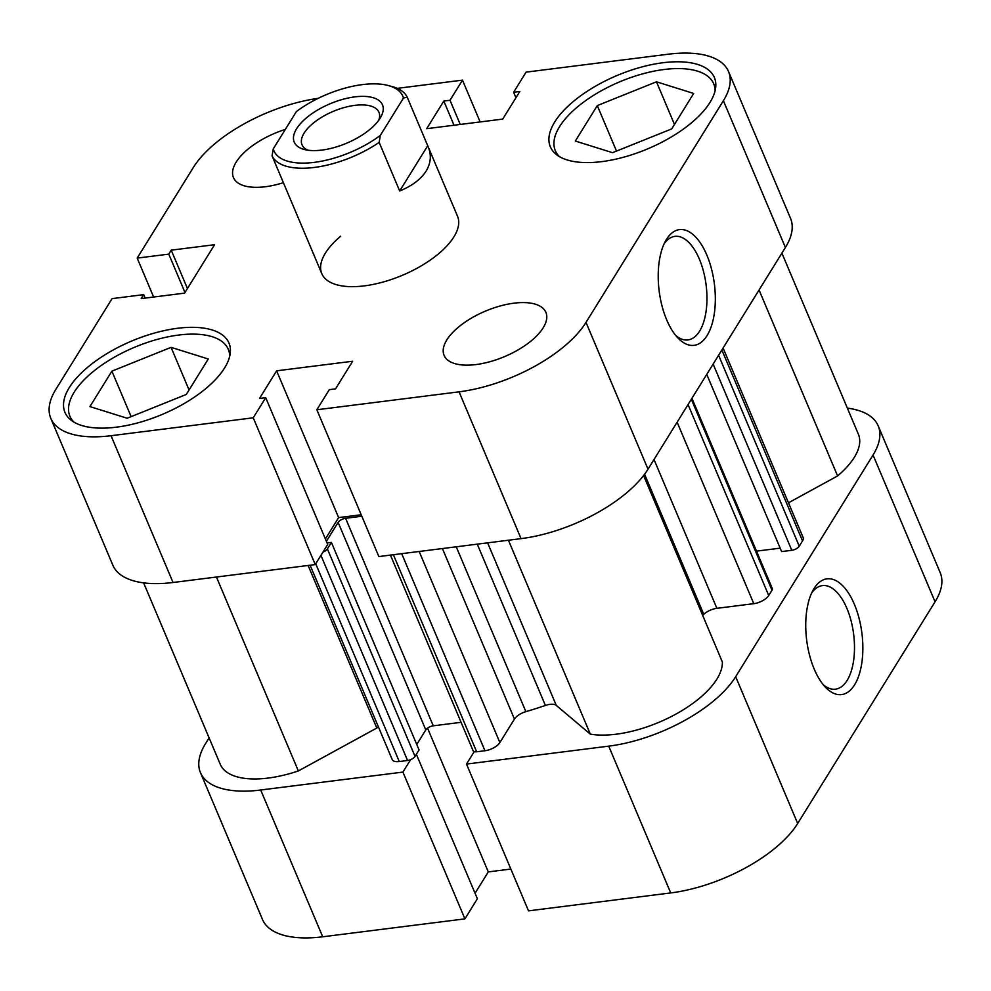 <?xml version="1.0" encoding="UTF-8"?>
<svg xmlns="http://www.w3.org/2000/svg" width="991" height="991" viewBox="0 0 991 991"><rect width="100%" height="100%" fill="white"/><g stroke="black" fill="none" stroke-linecap="round" stroke-linejoin="round"><path stroke-width="1.49" d="M378.525 727.159A12.276 5.488 -22.9 0 0 376.803 728.026L298.353 770.948A82.897 37.014 157.1 0 1 268.103 778.071A82.897 37.014 157.1 0 1 220.262 764.296L143.633 582.869M643.593 475.507L722.34 661.926A82.897 37.014 157.1 0 1 616.117 734.207A82.897 37.014 157.1 0 1 590.326 734.145L508.42 540.219M393.39 554.725L476.646 751.785L484.946 750.744L401.689 553.672M476.646 751.785A6.144 2.738 157.1 0 1 473.103 750.769L390.442 555.096M433.265 725.821A6.144 2.738 -22.9 0 0 425.796 729.909L338.129 522.381A6.144 2.738 157.1 0 1 345.599 518.293L433.265 725.821L461.075 722.315M425.796 729.909L416.753 744.489M327.092 542.957L331.403 542.411L419.057 749.927L415.043 756.406A6.144 2.738 157.1 0 1 407.574 760.493L399.274 761.546A12.276 5.488 157.1 0 1 392.188 759.502L310.121 565.217M781.899 253.139L858.392 434.231A82.897 37.014 157.1 0 1 837.593 475.94L788.477 502.809M723.096 348.014L803.131 537.506A12.276 5.488 157.1 0 1 802.524 540.937L721.869 349.984M718.599 355.274L799.254 546.214L802.524 540.937M799.254 546.214A6.144 2.738 157.1 0 1 791.784 550.302L781.614 551.591L706.756 374.375M780.165 548.147L756.505 551.132M691.941 398.283L772.286 588.493A6.144 2.738 157.1 0 1 771.989 590.215L768.719 595.504A12.276 5.488 157.1 0 1 753.779 603.668L716.877 608.325A12.276 5.488 -22.9 0 0 703.759 614.333A227.199 101.441 157.1 0 1 702.669 615.349M590.326 734.145L556.285 705.406A12.276 5.488 -22.9 0 0 545.397 705.443A227.199 101.441 157.1 0 1 525.874 711.649A12.276 5.488 -22.9 0 0 514.44 719.07L442.407 548.543M419.156 551.467L499.873 742.569L514.44 719.07M499.873 742.569A12.276 5.488 157.1 0 1 484.946 750.744M322.942 552.16A6.144 2.738 -22.9 0 0 327.377 548.89L415.043 756.406M331.403 542.411L327.377 548.89M338.129 522.381L326.398 541.321M345.599 518.293L361.826 516.249M837.593 475.94L759.056 289.991M298.353 770.948L216.434 577.022M354.84 96.883A47.89 21.381 -22.9 0 0 301.784 122.19A47.89 21.381 -22.9 0 0 304.274 149.468A47.89 21.381 -22.9 0 0 321.864 150.087A47.89 21.381 -22.9 0 0 380.742 117.161A47.89 21.381 -22.9 0 0 354.84 96.883M307.867 150.186A41.758 18.643 157.1 0 1 302.032 144.797A41.758 18.643 157.1 0 1 315.559 121.36A41.758 18.643 157.1 0 1 354.865 105.356A41.758 18.643 157.1 0 1 378.958 112.293A41.758 18.643 157.1 0 1 378.76 120.245M407.202 97.143A73.681 32.901 -22.9 0 0 392.077 86.551L388.175 85.511A70.002 31.254 157.1 0 1 403.461 98.072L380.321 135.408A70.002 31.254 157.1 0 1 314.258 162.363A70.002 31.254 157.1 0 1 273.243 148.898L272.079 155.897A73.681 32.901 -22.9 0 0 379.157 142.394L399.683 190.978C412.12 185.887 420.927 179.247 426.118 171.059C431.11 162.834 431.642 154.385 427.728 145.739L407.202 97.143L403.461 98.072M399.683 190.978L427.728 145.739L457.545 216.286A73.681 32.901 -22.9 0 1 433.674 257.635A73.681 32.901 -22.9 0 1 364.304 285.879A73.681 32.901 -22.9 0 1 321.79 273.627L272.079 155.897M273.243 148.898L296.383 111.562A70.002 31.254 157.1 0 1 388.175 85.511M380.321 135.408L379.157 142.394M73.966 422.129A85.969 38.376 157.1 0 1 69.915 416.245A85.969 38.376 157.1 0 1 97.775 367.995A85.969 38.376 157.1 0 1 178.69 335.045A85.969 38.376 157.1 0 1 228.302 349.34A85.969 38.376 157.1 0 1 229.689 356.351M559.37 156.578A85.969 38.376 157.1 0 1 555.319 150.694A85.969 38.376 157.1 0 1 583.166 102.445A85.969 38.376 157.1 0 1 664.094 69.494A85.969 38.376 157.1 0 1 713.693 83.789A85.969 38.376 157.1 0 1 715.093 90.8M285.321 129.412A55.261 24.676 -22.9 0 0 233.442 177.55A55.261 24.676 -22.9 0 0 265.328 186.742A55.261 24.676 -22.9 0 0 283.389 182.678M514.007 303.172A55.261 24.676 -22.9 0 0 461.992 324.354A55.261 24.676 -22.9 0 0 444.079 355.373A55.261 24.676 -22.9 0 0 475.965 364.564A55.261 24.676 -22.9 0 0 527.992 343.382A55.261 24.676 -22.9 0 0 545.892 312.363A55.261 24.676 -22.9 0 0 514.007 303.172M666.695 319.87A58.333 27.835 -97.2 0 1 665.655 240.763A58.333 27.835 -97.2 0 1 706.843 255.071A58.333 27.835 -97.2 0 1 711.154 326.819A58.333 27.835 -97.2 0 1 677.906 337.968A58.333 27.835 -97.2 0 1 666.695 319.87M675.664 335.404A52.189 24.899 82.8 0 0 687.94 339.938A52.189 24.899 82.8 0 0 706.1 311.124A52.189 24.899 82.8 0 0 699.386 259.159A52.189 24.899 82.8 0 0 674.883 236.366A52.189 24.899 82.8 0 0 664.119 243.798M177.612 328.281A89.041 39.751 -22.9 0 0 93.798 362.409A89.041 39.751 -22.9 0 0 64.948 412.38A89.041 39.751 -22.9 0 0 116.319 427.183A89.041 39.751 -22.9 0 0 200.132 393.055A89.041 39.751 -22.9 0 0 228.983 343.084A89.041 39.751 -22.9 0 0 177.612 328.281M663.016 62.73A89.041 39.751 -22.9 0 0 579.202 96.858A89.041 39.751 -22.9 0 0 550.352 146.829A89.041 39.751 -22.9 0 0 601.723 161.632A89.041 39.751 -22.9 0 0 685.537 127.505A89.041 39.751 -22.9 0 0 714.387 77.533A89.041 39.751 -22.9 0 0 663.016 62.73M340.656 236.242A73.681 32.901 -22.9 0 0 321.79 273.627M521.055 538.633L378.859 556.558L316.847 409.766L459.056 391.841A104.389 46.602 -22.9 0 0 586.003 322.397L648.015 469.177A104.389 46.602 157.1 0 1 521.055 538.633L459.056 391.841M145.132 298.105L143.67 294.637L112.082 298.625L55.942 389.203A104.389 46.602 -22.9 0 0 50.801 418.351A104.389 46.602 -22.9 0 0 111.042 435.718L253.238 417.793L315.249 564.573L327.711 544.443L265.712 397.664L253.238 417.793M397.292 88.36L462.487 80.147L480.14 121.943M361.195 514.763L338.625 517.599L325.395 538.955M111.042 435.718L173.041 582.497L315.249 564.573M173.041 582.497A104.389 46.602 157.1 0 1 112.813 565.13L50.801 418.351M785.392 247.49L723.393 100.71A104.389 46.602 -22.9 0 0 728.534 71.563L790.533 218.342A104.389 46.602 157.1 0 1 785.392 247.49L648.015 469.177M316.847 409.766L329.322 389.649L335.528 388.868L352.647 361.244L276.625 370.82L259.506 398.444L265.712 397.664M723.393 100.71L586.003 322.397M728.534 71.563A104.389 46.602 -22.9 0 0 668.293 54.208L526.085 72.132L513.623 92.25L519.829 91.469L502.71 119.093L426.687 128.681L443.807 101.057L450.013 100.264L462.487 80.147M318.173 98.344A104.389 46.602 -22.9 0 0 193.319 167.516L137.192 258.106L153.63 297.027M143.67 294.637L141.218 298.601L184.586 293.125L214.601 244.703L171.232 250.166L168.78 254.13L137.192 258.106M515.939 97.75L513.623 92.25M454.014 125.225L443.807 101.057M460.233 124.445L450.013 100.264M187.435 288.53L171.232 250.166M184.983 292.494L168.78 254.13M338.625 517.599L276.625 370.82M612.537 152.688L575.337 141.044L597.3 105.591L656.476 81.807L693.675 93.451L671.712 128.892L612.537 152.688M656.476 81.807L674.475 124.432M597.3 105.591L616.513 151.09M127.145 418.239L89.933 406.595L111.896 371.142L171.071 347.345L208.271 359.002L186.308 394.443L127.145 418.239M171.071 347.345L189.07 389.983M111.896 371.142L131.122 416.641M854.378 604.312A58.333 27.835 -97.2 0 1 858.677 676.06A58.333 27.835 -97.2 0 1 825.429 687.209A58.333 27.835 -97.2 0 1 814.218 669.111A58.333 27.835 -97.2 0 1 813.177 589.992A58.333 27.835 -97.2 0 1 854.378 604.312M823.187 684.645A52.189 24.899 82.8 0 0 835.463 689.179A52.189 24.899 82.8 0 0 853.635 660.365A52.189 24.899 82.8 0 0 846.909 608.4A52.189 24.899 82.8 0 0 822.419 585.607A52.189 24.899 82.8 0 0 811.641 593.039M209.101 737.861L205.608 743.51A104.389 46.602 -22.9 0 0 200.467 772.658A104.389 46.602 -22.9 0 0 260.695 790.013L322.707 936.792L464.915 918.868L402.903 772.088L410.596 759.676M260.695 790.013L402.903 772.088M474.206 751.661L466.513 764.073L608.722 746.149A104.389 46.602 -22.9 0 0 735.669 676.692L873.046 455.018A104.389 46.602 -22.9 0 0 878.187 425.87A104.389 46.602 -22.9 0 0 847.367 408.131M878.187 425.87L940.199 572.649A104.389 46.602 157.1 0 1 935.058 601.797L873.046 455.018M735.669 676.692L797.681 823.484L935.058 601.797M797.681 823.484A104.389 46.602 157.1 0 1 670.721 892.928L608.722 746.149M466.513 764.073L528.513 910.853L670.721 892.928M475.061 893.25L488.29 871.907L510.861 869.057M464.915 918.868L477.377 898.75L416.356 754.287M322.707 936.792A104.389 46.602 157.1 0 1 262.466 919.437L200.467 772.658M427.555 728.125L488.29 871.907M456.244 546.797L525.874 711.649M545.397 705.443L477.266 544.146M703.759 614.333L644.571 474.218M487.622 542.845L556.285 705.406M376.803 728.026L308.127 565.465M791.784 550.302L713.136 364.093M654.01 459.502L716.877 608.325M753.779 603.668L677.126 422.203M771.989 590.215L691.334 399.274M688.051 404.563L768.719 595.504M407.574 760.493L320.935 555.394M315.733 563.78L399.274 761.546M228.302 349.34L230.185 353.812M713.693 83.789L715.589 88.261M555.319 150.694L557.202 155.166M69.915 416.245L71.798 420.717"/></g></svg>
